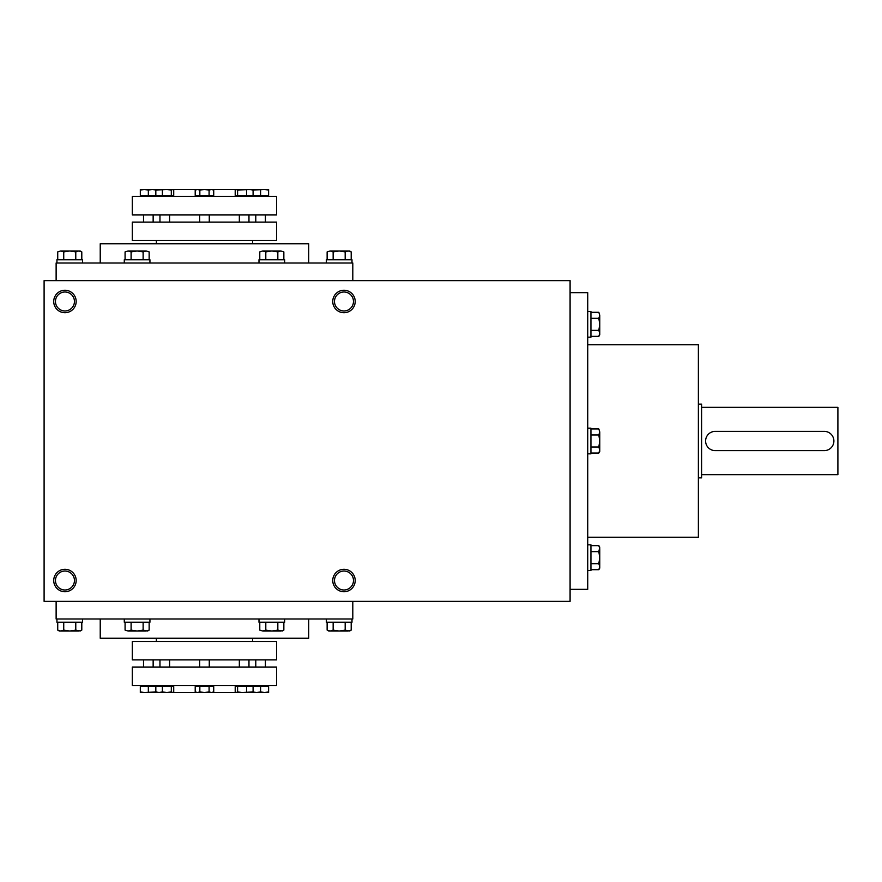 <?xml version="1.0" encoding="UTF-8"?>
<svg xmlns="http://www.w3.org/2000/svg" width="882" height="882" viewBox="0 0 882 882"><rect width="100%" height="100%" fill="white"/><g stroke="black" fill="none" stroke-linecap="round" stroke-linejoin="round"><path stroke-width="1.32" d="M171.317 686.56L171.317 691.863L172.519 692.579L173.721 691.863L173.721 686.56L140.315 686.56L140.315 691.863L144.328 692.579L156.357 691.863L156.357 692.579L140.315 692.579L140.315 691.863M211.404 692.579L213.72 691.863L213.72 686.56L195.209 686.56L195.209 691.863L197.524 692.579L199.839 691.863L204.459 692.579L209.089 691.863L211.404 692.579L213.72 691.863L211.404 692.579L196.443 692.579L195.209 691.863M260.587 686.56L260.587 691.863L264.6 692.579L268.613 691.863L268.613 686.56L235.207 686.56L235.207 691.863L236.409 692.579L237.6 691.863L242.076 692.579L253.09 691.863L251.899 692.579M276.628 641.457L132.3 641.457L132.3 659.901L276.628 659.901L276.628 641.457M276.628 685.557L132.3 685.557L132.3 667.112L276.628 667.112L276.628 685.557M143.523 659.901L143.523 667.112M141.44 685.557L141.44 686.56M159.962 659.901L159.962 667.112M157.878 685.557L157.878 686.56M199.652 659.901L199.652 667.112M197.568 685.557L197.568 686.56M239.342 659.901L239.342 667.112M237.258 685.557L237.258 686.56M255.78 659.901L255.78 667.112M253.696 685.557L253.696 686.56M268.613 691.863L268.613 692.579L252.572 692.579L252.572 691.863L256.585 692.579L260.587 691.863M253.09 686.56L253.09 691.863M246.552 686.56L246.552 691.863M237.6 686.56L237.6 691.863M235.207 691.863L235.847 692.414M209.089 686.56L209.089 691.863M199.839 686.56L199.839 691.863M173.081 692.414L173.721 691.863M162.376 686.56L162.376 691.863L166.852 692.579L171.317 691.863M155.827 686.56L155.827 691.863L159.102 692.579L162.376 691.863M157.029 692.579L155.827 691.863M148.341 686.56L148.341 691.863M252.45 692.414L236.409 692.579M172.519 692.579L156.478 692.414M197.524 189.421L195.209 190.137L195.209 195.44L213.72 195.44L213.72 190.137L211.404 189.421L209.089 190.137L204.459 189.421L199.839 190.137L197.524 189.421L195.209 190.137L197.524 189.421L212.485 189.421L213.72 190.137M162.376 195.44L173.721 195.44L173.721 190.137L172.519 189.421L171.317 190.137L166.852 189.421L155.827 190.137L157.029 189.421L155.827 190.137L155.827 195.44L162.376 195.44L162.376 190.137M148.341 195.44L148.341 190.137L144.328 189.421L140.315 190.137L140.315 195.44L155.827 195.44M237.6 195.44L237.6 190.137L236.409 189.421L235.207 190.137L235.207 195.44L268.613 195.44L268.613 190.137L264.6 189.421L252.572 190.137L252.572 189.421L268.613 189.421L268.613 190.137M132.3 240.543L276.628 240.543L276.628 222.099L132.3 222.099L132.3 240.543M132.3 196.443L276.628 196.443L276.628 214.888L132.3 214.888L132.3 196.443M199.652 222.099L199.652 214.888M197.568 196.443L197.568 195.44M159.962 222.099L159.962 214.888M157.878 196.443L157.878 195.44M143.523 222.099L143.523 214.888M141.44 196.443L141.44 195.44M255.78 222.099L255.78 214.888M253.696 196.443L253.696 195.44M239.342 222.099L239.342 214.888M237.258 196.443L237.258 195.44M251.899 189.421L253.09 190.137L249.827 189.421L237.6 190.137M253.09 195.44L253.09 190.137M235.847 189.586L235.207 190.137M246.552 195.44L246.552 190.137M260.587 195.44L260.587 190.137M140.315 190.137L140.315 189.421L152.343 189.421L148.341 190.137M156.357 190.137L152.343 189.421L156.357 189.421L156.357 190.137M171.317 195.44L171.317 190.137M173.721 190.137L173.081 189.586M209.089 195.44L209.089 190.137M199.839 195.44L199.839 190.137M236.409 189.421L252.45 189.586M156.478 189.586L172.519 189.421M701.587 407.319L837.9 407.319L837.9 474.681L701.587 474.681M698.379 404.121L701.587 404.121L701.587 477.879L698.379 477.879M824.273 431.375L715.225 431.375A9.625 9.625 0 0 0 705.6 441A9.625 9.625 0 0 0 715.225 450.625L824.273 450.625A9.625 9.625 0 0 0 833.887 441A9.625 9.625 0 0 0 824.273 431.375M351.995 618.999L351.995 622.207L326.34 622.207L326.34 618.999M327.134 622.207L327.134 630.101L330.144 631.027L333.153 630.101L339.173 631.027L345.182 630.101L349.592 631.027L351.201 630.101L348.192 631.027L351.201 630.101L351.201 622.207M333.153 622.207L333.153 630.101M345.182 622.207L345.182 630.101M348.192 631.027L328.743 631.027L327.134 630.101M284.643 618.999L284.643 622.207L258.988 622.207L258.988 618.999M280.84 631.027L262.792 631.027L259.782 630.101L262.792 631.027L265.802 630.101L271.821 631.027L277.83 630.101L282.24 631.027L283.85 630.101L280.84 631.027L283.85 630.101L283.85 622.207M259.782 622.207L259.782 630.101L262.792 631.027M265.802 622.207L265.802 630.101M277.83 622.207L277.83 630.101M149.94 618.999L149.94 622.207L124.285 622.207L124.285 618.999M146.136 631.027L128.088 631.027L125.079 630.101L128.088 631.027L131.098 630.101L137.107 631.027L143.127 630.101L147.537 631.027L149.146 630.101L146.136 631.027L149.146 630.101L149.146 622.207M125.079 622.207L125.079 630.101L128.088 631.027M131.098 622.207L131.098 630.101M143.127 622.207L143.127 630.101M82.588 618.999L82.588 622.207L56.933 622.207L56.933 618.999M57.727 622.207L57.727 630.101L60.726 631.027L63.736 630.101L69.755 631.027L75.775 630.101L80.185 631.027L81.794 630.101L78.785 631.027L81.794 630.101L81.794 622.207M63.736 622.207L63.736 630.101M75.775 622.207L75.775 630.101M78.785 631.027L59.337 631.027L57.727 630.101M326.34 263.001L326.34 259.793L351.995 259.793L351.995 263.001M351.201 251.899L348.192 250.973L345.182 251.899L339.173 250.973L333.153 251.899L330.144 250.973L327.134 251.899L330.144 250.973L349.592 250.973L351.201 251.899L351.201 259.793M345.182 259.793L345.182 251.899M333.153 259.793L333.153 251.899M327.134 259.793L327.134 251.899L330.144 250.973M258.988 263.001L258.988 259.793L284.643 259.793L284.643 263.001M280.84 250.973L283.85 251.899L280.84 250.973L277.83 251.899L271.821 250.973L265.802 251.899L262.792 250.973L259.782 251.899L262.792 250.973L280.84 250.973L283.85 251.899L283.85 259.793M277.83 259.793L277.83 251.899M265.802 259.793L265.802 251.899M259.782 259.793L259.782 251.899L262.792 250.973M124.285 263.001L124.285 259.793L149.94 259.793L149.94 263.001M146.136 250.973L149.146 251.899L146.136 250.973L143.127 251.899L137.107 250.973L131.098 251.899L128.088 250.973L125.079 251.899L128.088 250.973L146.136 250.973L149.146 251.899L149.146 259.793M143.127 259.793L143.127 251.899M131.098 259.793L131.098 251.899M125.079 259.793L125.079 251.899L128.088 250.973M56.933 263.001L56.933 259.793L82.588 259.793L82.588 263.001M81.794 251.899L78.785 250.973L75.775 251.899L69.755 250.973L63.736 251.899L60.726 250.973L57.727 251.899L60.726 250.973L80.185 250.973L81.794 251.899L81.794 259.793M75.775 259.793L75.775 251.899M63.736 259.793L63.736 251.899M57.727 259.793L57.727 251.899L60.726 250.973M587.732 311.511L590.94 311.511L590.94 337.167L587.732 337.167L590.94 337.167M598.834 336.373L599.76 333.374L598.834 330.364L599.76 324.344L598.834 318.325L599.76 315.315L598.834 312.305L599.76 315.315L599.76 334.763L598.834 336.373L590.94 336.373M590.94 330.364L598.834 330.364M590.94 318.325L598.834 318.325M590.94 312.305L598.834 312.305L599.76 315.315L598.834 312.305M598.834 545.627L599.76 548.626L598.834 545.627L599.76 548.626L599.76 557.656L598.834 551.636L599.76 547.237L598.834 545.627L590.94 545.627M587.732 544.833L590.94 544.833L590.94 570.489L587.732 570.489L590.94 570.489M598.834 569.695L599.76 566.685L598.834 563.675L599.76 557.656L599.76 568.085L598.834 569.695L590.94 569.695M590.94 563.675L598.834 563.675M590.94 551.636L598.834 551.636M587.732 428.167L590.94 428.167L590.94 453.833L587.732 453.833M598.834 453.039L599.76 450.029L598.834 447.02L599.76 441L598.834 434.98L599.76 431.971L598.834 428.961L599.76 431.971L599.76 451.419L598.834 453.039L590.94 453.039M590.94 447.02L598.834 447.02M590.94 434.98L598.834 434.98M590.94 428.961L598.834 428.961L599.76 431.971M353.473 580.521A9.493 9.493 0 0 0 339.239 572.297A9.493 9.493 0 0 0 339.239 588.735A9.493 9.493 0 0 0 353.473 580.521M74.441 580.521A9.493 9.493 0 0 0 60.208 572.297A9.493 9.493 0 0 0 60.208 588.735A9.493 9.493 0 0 0 74.441 580.521M334.487 301.479A9.493 9.493 0 0 1 348.721 293.265A9.493 9.493 0 0 1 348.721 309.703A9.493 9.493 0 0 1 334.487 301.479M55.456 301.479A9.493 9.493 0 0 1 69.689 293.265A9.493 9.493 0 0 1 69.689 309.703A9.493 9.493 0 0 1 55.456 301.479M570.092 601.359L44.1 601.359L44.1 280.641L570.092 280.641L570.092 601.359M76.172 580.521A11.223 11.223 0 0 0 59.337 570.797A11.223 11.223 0 0 0 59.337 590.234A11.223 11.223 0 0 0 76.172 580.521M53.725 301.479A11.223 11.223 0 0 1 70.56 291.766A11.223 11.223 0 0 1 70.56 311.203A11.223 11.223 0 0 1 53.725 301.479M355.203 580.521A11.223 11.223 0 0 0 338.368 570.797A11.223 11.223 0 0 0 338.368 590.234A11.223 11.223 0 0 0 355.203 580.521M332.757 301.479A11.223 11.223 0 0 1 349.592 291.766A11.223 11.223 0 0 1 349.592 311.203A11.223 11.223 0 0 1 332.757 301.479M164.372 189.421L244.557 189.421M156.357 243.752L156.357 240.543M100.228 263.001L100.228 243.752L308.7 243.752L308.7 263.001M56.128 280.641L56.128 263.001L352.8 263.001L352.8 280.641M352.8 601.359L352.8 618.999L56.128 618.999L56.128 601.359M164.372 692.579L244.557 692.579M156.357 641.457L156.357 638.248M100.228 618.999L100.228 638.248L308.7 638.248L308.7 618.999M587.732 537.215L698.379 537.215L698.379 344.785L587.732 344.785M570.092 589.341L587.732 589.341L587.732 292.659L570.092 292.659M153.148 659.901L153.148 667.112M155.232 685.557L155.232 686.56M169.587 659.901L169.587 667.112M171.67 685.557L171.67 686.56M209.277 659.901L209.277 667.112M211.36 685.557L211.36 686.56M248.967 659.901L248.967 667.112M251.05 685.557L251.05 686.56M265.405 659.901L265.405 667.112M267.489 685.557L267.489 686.56M209.277 222.099L209.277 214.888M211.36 196.443L211.36 195.44M169.587 222.099L169.587 214.888M171.67 196.443L171.67 195.44M153.148 222.099L153.148 214.888M155.232 196.443L155.232 195.44M265.405 222.099L265.405 214.888M267.489 196.443L267.489 195.44M248.967 222.099L248.967 214.888M251.05 196.443L251.05 195.44M252.572 243.752L252.572 240.543M252.572 641.457L252.572 638.248"/></g></svg>
